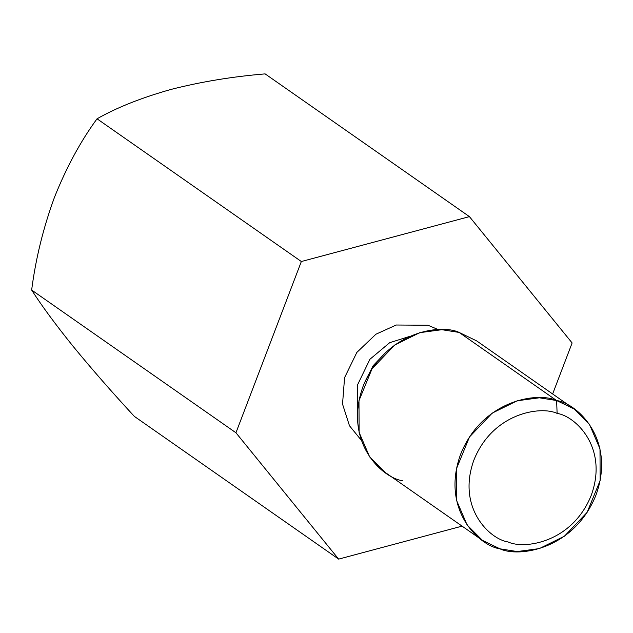 <?xml version="1.0" encoding="UTF-8"?>
<svg xmlns="http://www.w3.org/2000/svg" width="633" height="633" viewBox="0 0 633 633"><rect width="100%" height="100%" fill="white"/><g stroke="black" fill="none" stroke-linecap="round" stroke-linejoin="round"><path stroke-width="0.95" d="M134.338 416.379C112.144 392.373 91.714 368.999 73.056 346.267C91.714 368.999 112.144 392.373 134.338 416.379L338.639 559.113L235.951 432.774L301.34 261.524L469.425 216.621L572.121 342.959L552.641 393.971L572.121 342.959L469.425 216.621L265.124 73.887L469.425 216.621L301.34 261.524L97.039 118.798L301.34 261.524L235.951 432.774L31.65 290.041L235.951 432.774L338.639 559.113L134.338 416.379M171.139 89.395C201.041 81.776 232.366 76.609 265.124 73.887C232.366 76.609 201.041 81.776 171.139 89.395C141.689 97.664 116.994 107.46 97.039 118.798C80.589 141.23 66.37 167.46 54.406 197.472C43.258 227.991 35.67 258.85 31.65 290.041C41.596 305.597 55.395 324.341 73.056 346.267C55.395 324.341 41.596 305.597 31.65 290.041C35.67 258.85 43.258 227.991 54.406 197.472L54.406 197.472C66.37 167.46 80.589 141.23 97.039 118.798C116.994 107.46 141.689 97.664 171.139 89.395L171.116 89.403M462.074 526.134L338.639 559.113L462.074 526.134M427.948 325.235L396.211 325.014L375.891 334.24L356.846 352.423L344.574 377.656L342.532 404.083L349.471 425.74L361.269 440.228L349.471 425.74L342.532 404.083L344.574 377.656L356.846 352.423L375.891 334.24L396.211 325.014L427.948 325.235L438.487 329.698M364.363 383.139L373.13 365.708L385.948 352.241L373.13 365.708L364.363 383.139M409.472 336.471L389.706 342.675L369.917 359.267L357.645 384.658L357.645 410.651L357.645 384.658L369.917 359.267L389.706 342.675L409.472 336.471M402.501 480.724C381.557 477.749 343.086 441.375 363.12 386.217C384.999 331.613 440.465 323.487 459.131 332.428L441.866 329.698L419.766 332.665L394.683 345.04L372.022 368.825L358.974 400.689L359.117 432.41L369.656 456.907L384.935 472.242L482.417 540.345L467.13 525.01L456.599 500.513L456.448 468.792L469.504 436.928L492.165 413.143L517.24 400.768L539.348 397.801L556.613 400.531L574.171 409.013L589.458 424.347L599.989 448.844L600.139 480.566L587.092 512.429L564.422 536.214L539.348 548.589L517.24 551.557L499.983 548.835L482.417 540.345M556.613 400.531L459.131 332.428L556.613 400.531C537.947 391.59 482.481 399.716 460.602 454.32C440.568 509.486 479.039 545.86 499.983 548.835C518.641 557.768 574.107 549.642 595.985 495.038C616.028 439.88 577.549 403.506 556.613 400.531L557.119 413.404C540.946 405.666 492.878 412.7 473.911 460.033C456.551 507.832 489.895 539.356 508.038 541.935C524.211 549.681 572.287 542.639 591.246 495.315C608.614 447.507 575.27 415.984 557.119 413.404C575.27 415.984 608.614 447.507 591.246 495.315C572.287 542.639 524.211 549.681 508.038 541.935C489.895 539.356 456.551 507.832 473.911 460.033C492.878 412.7 540.946 405.666 557.119 413.404L556.613 400.531M574.171 409.013L476.689 340.91L459.131 332.428"/></g></svg>
